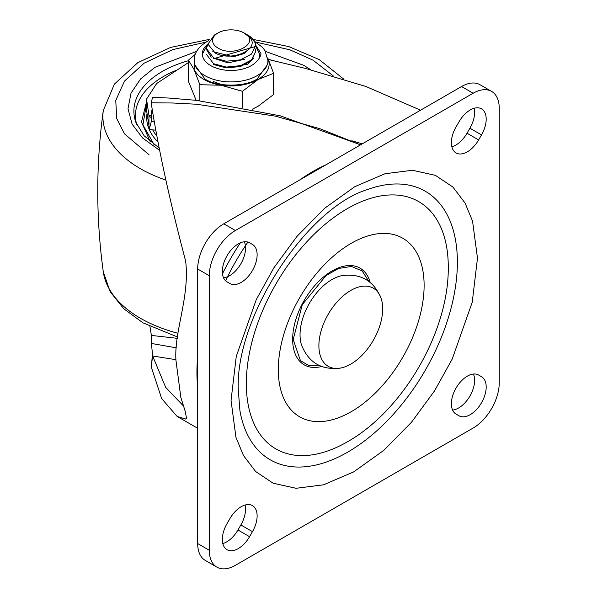<?xml version="1.0" encoding="UTF-8"?>
<svg xmlns="http://www.w3.org/2000/svg" width="597" height="597" viewBox="0 0 597 597"><rect width="100%" height="100%" fill="white"/><g stroke="black" fill="none" stroke-linecap="round" stroke-linejoin="round"><path stroke-width="0.9" d="M368.789 281.269L362.17 270.941L351.417 266.456L338.648 268.441L326.007 275.583L302.261 304.731L293.187 339.506L300.433 360.64L309.171 365.752L319.947 365.864M227.002 281.844A22.552 13.022 -60 0 1 223.547 263.777A22.552 13.022 -60 0 1 238.278 243.897A22.552 13.022 -60 0 1 249.553 242.785L252.456 244.457A22.552 13.022 -60 0 1 252.456 270.501A22.552 13.022 -60 0 1 229.905 283.523L227.002 281.844M458.966 121.878A22.552 13.022 -60 0 1 470.242 109.975A22.552 13.022 -60 0 1 481.518 108.863A22.552 13.022 -60 0 1 481.518 134.9L469.921 128.206L467.026 133.228L478.622 139.922A22.552 13.022 -60 0 1 456.071 152.944A22.552 13.022 -60 0 1 456.071 126.9L458.966 121.878M222.808 543.568A22.552 13.022 120 0 0 237.957 529.979L249.553 536.681A22.552 13.022 -60 0 1 227.002 549.695A22.552 13.022 -60 0 1 227.002 523.659L229.905 518.636A22.552 13.022 -60 0 1 241.181 506.726A22.552 13.022 -60 0 1 252.456 505.614A22.552 13.022 -60 0 1 252.456 531.658L240.86 524.957A22.552 13.022 120 0 0 245.054 505.047M456.071 414.102A22.552 13.022 -60 0 1 452.608 396.027A22.552 13.022 -60 0 1 467.347 376.155A22.552 13.022 -60 0 1 478.622 375.035L481.518 376.714A22.552 13.022 -60 0 1 481.518 402.751A22.552 13.022 -60 0 1 458.966 415.773L456.071 414.102M223.524 277.821A22.552 13.022 120 0 0 240.86 263.807A22.552 13.022 120 0 0 244.337 241.785M451.877 146.817A22.552 13.022 120 0 0 467.026 133.228M469.921 128.206A22.552 13.022 120 0 0 474.115 108.288M240.86 524.957L237.957 529.979M452.593 410.079A22.552 13.022 120 0 0 469.921 396.057A22.552 13.022 120 0 0 473.399 374.035M216.927 567.15L205.331 560.456A36.902 21.305 -60 0 1 197.682 543.561L197.682 269.008A36.902 21.305 -60 0 1 223.778 223.808L461.548 86.543A36.902 21.305 -60 0 1 479.995 84.714L491.6 91.408A36.902 21.305 -60 0 1 499.241 108.303L499.241 382.849A36.902 21.305 -60 0 1 473.145 428.049L235.382 565.322A36.902 21.305 -60 0 1 216.927 567.15A36.902 21.305 -60 0 1 209.286 550.255L209.286 275.71A36.902 21.305 -60 0 1 235.382 230.509L473.145 93.236A36.902 21.305 -60 0 1 491.6 91.408M249.531 242.77L252.456 244.457M478.622 139.922L481.518 134.9M249.553 536.681L252.456 531.658M481.518 376.714L478.622 375.035M247.919 242.083A166.078 95.886 120 0 0 225.576 280.784M360.484 144.884L319.873 128.691L275.284 116.124L196.443 104.236L172.817 102.997L151.183 102.803C158.086 147.437 169.57 200.211 185.645 261.128C189.95 296.605 174.048 331.223 175.936 360.103A164.026 94.699 -60 0 0 175.936 360.252L180.824 397.311L185.092 410.96L186.66 418.691L185.645 419.064L177.093 416.393L161.668 398.602L151.183 366.759L151.683 362.67C151.638 363.11 152.459 356.185 152.22 351.476L152.66 356.013L151.183 366.759M183.242 405.736L165.675 387.378L152.66 356.013L175.936 359.67M149.944 326.566L151.399 335.424L151.399 343.447L152.22 351.476M360.595 144.825L280.187 115.796L196.48 100.356L168.653 98.035L152.563 97.333L151.183 102.803M151.399 343.447L176.413 347.85M152.205 109.632L151.399 113.124L152.757 113.154M351.767 140.75L362.282 143.847M420.564 110.199L365.909 86.483L305.171 68.342L268.493 59.536M188.451 62.551L156.683 83.498L146.534 99.095L148.959 115.505L148.959 125.549L146.661 110.997L146.661 100.953M148.959 125.549L149.198 129.467L151.399 121.139L151.399 113.124M151.399 117.005L150.563 117.243L148.959 115.505L151.399 115.781M146.534 99.206L146.661 110.997M213.636 58.7L255.635 46.454L255.635 45.805M255.479 43.939A24.604 14.201 0 0 0 248.427 35.484L247.143 34.738C251.441 37.26 254.225 40.327 255.479 43.939L255.635 45.633L251.494 54.066L240.464 59.849L226.248 61.215L213.629 57.872L206.428 48.558L207.965 43.939M255.292 48.976L255.635 51.491L251.494 59.931L240.464 65.707L226.248 67.073L213.629 63.73L206.428 54.417M213.629 64.566L226.226 67.894L240.442 66.536L251.494 60.76L255.635 51.491M206.428 48.558L206.428 49.387L211.226 57.215M217.98 32.969A18.455 10.656 180 0 0 217.98 48.036C234.076 58.178 261.635 42.26 244.076 32.969L249.994 37.678C260.337 49.215 231.733 62.237 215.129 52.976L207.972 44.126L214.33 35.081L217.98 32.969A18.455 10.656 180 0 1 244.076 32.969M246.248 34.245L247.143 34.738M213.629 81.647L225.539 86.11L240.337 84.558M213.629 58.23L228.039 62.872L244.561 59.245M212.801 51.603L233.33 56.819L244.486 53.424L250.889 46.872M255.613 44.984L260.941 53.431C260.859 56.066 259.247 58.909 256.113 61.954A28.701 16.574 180 0 1 251.33 65.618A28.701 16.574 180 0 1 210.734 65.618A28.701 16.574 180 0 1 202.323 53.894A28.701 16.574 180 0 1 207.846 44.126M196.122 100.318L188.451 81.356L188.451 60.14L195.234 54.364M202.331 54.23L207.144 45.372M257.128 79.005C245.285 87.14 216.778 87.14 204.935 79.005L194.122 63.939L194.122 60.596A36.902 21.305 0 0 0 204.935 75.662A36.902 21.305 0 0 0 257.128 75.662A36.902 21.305 0 0 0 267.934 60.596L267.934 63.939L257.128 79.005M267.725 57.849L273.613 73.312L273.613 94.527L258.023 106.311L252.33 109.206M253.867 57.961L247.703 64.192L226.248 67.894M199.861 100.729L199.861 84.722L194.152 69.648L188.451 60.14M242.442 107.221L242.442 91.311L221.151 85.229L199.861 84.722M273.613 73.312L258.023 79.528L242.442 91.311M255.635 46.029L259.732 54.334L259.643 57.596M267.725 57.864L267.904 58.237C271.18 66.349 267.881 73.446 258.023 79.528C247.494 85.214 235.203 87.117 221.151 85.229C207.346 82.811 198.346 77.617 194.152 69.648L194.338 57.864M259.732 54.334L255.635 45.544M265.441 51.379L303.903 65.394L310.627 69.677M159.511 150.302L142.593 138.011L132.116 124.169L127.997 108.691L131.034 93.072L140.616 78.908L155.056 67.267L196.622 51.379M146.534 101.848L141.489 122.027L150.183 141.586M154.086 144.616L142.914 124.848L146.534 103.684M156.698 135.847A82.013 47.35 180 0 1 152.698 129.862M381.132 298.433C373.856 280.709 360.722 273.127 341.738 275.68A45.103 26.044 120 0 0 300.037 334.805A45.103 26.044 120 0 0 301.582 345.23C308.865 362.946 321.999 370.528 340.984 367.976A45.103 26.044 -60 0 1 318.888 345.685A45.103 26.044 -60 0 1 345.82 293.754A45.103 26.044 -60 0 1 381.132 298.433A45.103 26.044 -60 0 1 382.677 308.858A45.103 26.044 -60 0 1 340.984 367.976M477.481 258.135L472.563 221.166L465.048 203.025L452.907 187.062L435.429 175.361L412.512 170.264L384.998 173.749L354.819 186.674L324.604 208.301L297 236.352L273.933 267.755L256.292 299.552L236.278 356.349L231.039 400.423L235.964 437.392L243.479 455.533L255.62 471.496L273.098 483.197L296.015 488.294L323.522 484.809L353.708 471.884L383.916 450.257L411.527 422.206L434.586 390.804L452.235 359.006L472.242 302.209L477.481 258.135M367.737 189.488A155.056 89.52 -60 0 1 457.377 262.21A155.056 89.52 -60 0 1 457.377 263.359A155.056 89.52 -60 0 1 357.29 446.116A155.056 89.52 -60 0 1 239.942 410.855L238.248 389.281C235.502 315.94 307.336 207.525 367.752 189.48M246.33 383.558A142.795 82.446 120 0 0 345.327 442.974C402.199 412.199 448.944 332.201 448.272 267.157L448.257 264.687A142.795 82.446 120 0 0 346.312 209.248A142.795 82.446 120 0 0 246.33 383.558M448.272 266.68A142.795 82.446 120 0 0 448.257 264.687M278.306 369.61A103.102 59.528 -60 0 1 351.208 243.33A103.102 59.528 -60 0 1 424.116 285.426A103.102 59.528 -60 0 1 351.208 411.706A103.102 59.528 -60 0 1 278.306 369.61M370.155 282.314A55.827 32.231 120 0 0 332.126 270.919A55.827 32.231 120 0 0 292.657 340.044A55.827 32.231 120 0 0 321.537 366.521M209.286 550.255L197.682 543.561M461.548 86.543L473.145 93.236M223.778 223.808L235.382 230.509M197.682 269.008L209.286 275.71M197.682 387.14A164.026 94.699 -60 0 1 196.935 372.371A164.026 94.699 -60 0 1 197.682 356.737M299.761 179.943A164.026 94.699 -60 0 1 312.918 171.481A164.026 94.699 -60 0 1 326.074 164.75M222.465 273.807A164.026 94.699 -60 0 1 240.322 242.875M185.645 419.064L186.883 417.31M177.346 338.335L151.399 335.424M151.399 121.139L154.123 121.452M256.009 42.118L289.829 49.79L312.992 60.148L333.119 75.767M165.899 180.1A128.139 73.983 180 0 1 140.422 168.705A128.139 73.983 180 0 1 103.296 110.512C95.916 164.287 95.916 218.054 103.296 271.829A128.139 73.983 0 0 0 140.422 318.261A128.139 73.983 0 0 0 178.003 333.298M149.063 154.787L124.482 133.825L116.721 118.564L115.751 100.46L124.497 81.095L144.146 63.17L172.846 49.588L206.047 42.118M159.033 147.922L144.138 135.788L135.892 122.437A97.139 56.081 180 0 1 162.339 71.453A97.139 56.081 180 0 1 188.451 60.7M177.331 69.886A95.587 55.185 0 0 0 163.436 76.52A95.587 55.185 0 0 0 136.713 124.504M268.411 59.342A97.139 56.081 180 0 1 274.911 61.073M147.019 113.594A84.311 48.678 0 0 0 149.071 129.139M155.66 130.191L149.198 129.467A84.311 48.678 0 0 0 157.847 141.885M197.682 428.28L177.093 416.393M152.116 109.042L151.742 111.37M208.696 40.663L206.629 41.775C198.189 47.126 194.018 53.394 194.122 60.596M267.934 60.596L264.964 50.588L262.576 47.439L254.494 41.253M343.454 78.901L319.141 59.536L288.605 46.521L253.277 39.454M177.51 336.992L142.914 322.805L123.713 308.709L110.146 291.687L103.296 271.829M209.428 39.387L170.563 47.432L137.803 62.663L114.385 84.125L103.296 110.512"/></g></svg>
